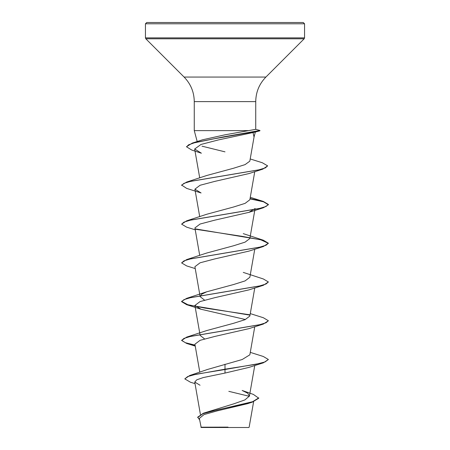 <?xml version="1.0" encoding="UTF-8"?>
<svg xmlns="http://www.w3.org/2000/svg" width="450" height="450" viewBox="0 0 450 450"><rect width="100%" height="100%" fill="white"/><g stroke="black" fill="none" stroke-linecap="round" stroke-linejoin="round"><path stroke-width="0.67" d="M258.761 397.89L252.568 401.721L203.372 413.218L234.073 403.746L244.896 399.915L249.418 396.079L247.748 393.261L242.134 390.448L253.429 394.431L258.761 398.216L252.332 402.12L247.703 403.633L217.282 410.844L204.013 414.574L199.35 418.393L201.189 427.5L248.811 427.5L249.159 427.151M223.2 427.219L200.903 427.196L228.032 427.123M225 22.5L303.249 22.5L304.554 23.799L145.446 23.799L146.751 22.5L225 22.5M255.324 132.013L253.035 132.547L254.031 136.986L255.352 132.036M225 151.847L201.994 146.171M202.573 139.781L225 134.814L248.619 130.624L194.265 130.624L194.265 101.61L255.735 101.61C255.876 92.081 259.262 83.897 265.899 77.062L304.172 38.79L304.554 37.873L304.554 23.799M255.701 129.33L248.619 130.624M225 364.23L225 369.191L189.714 375.514L207.562 369.45L242.179 359.527L249.851 354.808L254.762 326.734M204.581 338.906L200.149 335.424L199.991 334.541M195.12 345.448L186.671 343.451L181.609 340.442L186.671 337.112L206.741 330.553L233.556 323.303L245.081 319.669L249.857 316.041L254.762 287.966M204.581 300.144L200.154 296.662L201.651 294.221L206.741 291.786L233.561 284.535L245.076 280.907L249.851 277.279L254.762 249.204M195.238 268.582L186.671 265.922L181.609 262.912L186.671 259.577L206.747 253.018L233.578 245.768L245.076 242.145L249.857 238.517L255.094 208.547L248.917 212.355L214.824 220.146L200.081 224.032L194.917 227.931L199.721 255.459M195.238 229.821L186.666 227.16L181.609 224.151L186.671 220.815L206.747 214.256L233.567 207.006L245.098 203.372L249.851 199.749L254.762 171.675M248.917 173.582L214.824 181.378L200.064 185.271L194.906 189.163L201.083 192.971L186.666 188.393L181.609 185.062L186.671 182.053L206.741 175.494L233.55 168.244L245.059 164.621L249.823 161.167L254.126 136.558M253.035 132.547L218.52 139.894L201.021 144.444L194.676 149.006L201.381 153.208M181.609 262.912L183.971 260.865L190.811 258.823L263.329 246.544L248.917 251.117L214.836 258.907L200.076 262.8L194.912 266.692L199.935 295.464M249.733 315.113L186.671 304.689L181.609 301.68L183.971 299.632L190.811 297.585L263.334 285.306L248.912 289.884L214.847 297.669L200.076 301.562L194.906 305.46L201.077 309.262L245.419 319.528M181.609 340.442L183.977 338.394L190.817 336.347L263.334 324.067L248.917 328.646L214.852 336.431L200.081 340.324L194.912 344.222L199.806 372.234M263.334 362.835L268.391 359.499L265.089 361.924L255.679 364.348L225 369.191L225 369.517L263.334 362.835L248.906 367.414L225 373.072L203.243 377.572L196.757 379.817L194.743 382.056L200.047 385.239M228.814 391.343L249.356 396.315M189.714 375.514L184.787 378.889L190.485 382.241L195.024 383.636M203.372 413.218L197.685 417.184L199.603 419.844M225 373.072L225 369.517L196.189 374.203L187.706 376.549L184.787 378.889M252.332 402.12L217.62 409.815L203.04 413.662L197.685 417.51M235.868 22.5L235.204 22.5M268.391 359.499L263.329 356.49L250.279 352.373M195.064 345.111L185.338 342.697L181.62 340.279M186.671 337.112L259.189 324.832L266.023 322.785L268.391 320.738L263.334 317.728L250.279 313.605M249.536 314.752L204.773 308.053L187.847 304.706L181.609 301.354L186.671 298.344L259.189 286.065L266.029 284.017L268.391 281.97L263.334 278.966L243.259 272.402M186.671 259.577L259.194 247.297L266.029 245.256L268.391 243.208L263.334 240.199L195.458 228.898M186.671 220.815L259.194 208.536L266.029 206.488L268.391 204.441L263.329 201.437L250.065 198.551M186.671 182.053L258.553 169.92L265.354 167.895L267.643 165.87L262.299 162.737L250.211 158.957M186.587 146.678L192.319 143.078L224.016 136.772L259.954 130.472L255.729 129.336L255.735 101.61M263.334 324.067L268.391 320.738M263.334 285.306L268.391 281.97M263.329 246.544L268.391 243.208M268.38 243.371L260.904 239.856L242.089 236.34L195.902 229.303M181.609 224.151L183.971 222.103L190.806 220.056L263.329 207.776L268.391 204.767L263.52 201.814L250.009 198.866M181.609 185.383L183.926 183.358L190.643 181.333L262.738 169.166L267.643 165.87M201.381 153.214L191.762 150.053L186.576 146.835L188.572 144.833L194.287 142.83L213.879 138.831L259.881 130.821L259.954 130.472M194.265 101.61C194.124 92.081 190.738 83.897 184.101 77.062L145.828 38.79L145.446 37.873L304.554 37.873M145.828 38.79L304.172 38.79M184.101 77.062L265.899 77.062M259.914 130.489L259.914 130.787M197.196 141.547L194.265 130.624M200.407 414.45L194.743 382.056M249.418 396.079L254.762 365.496M199.935 334.226L194.906 305.46M200.143 296.662L199.991 295.774M199.721 216.697L194.906 189.163M199.721 177.93L194.664 149.012M253.614 401.692L249.159 427.146M145.446 37.873L145.446 23.799M202.567 139.781L192.319 143.078M206.741 291.786L186.671 298.344M243.259 233.64L263.334 240.199M250.279 197.314L263.329 201.437M248.923 173.588L262.738 169.166M248.917 212.355L263.329 207.776M201.077 309.262L186.671 304.689M195.238 346.112L186.671 343.451M255.212 132.075L259.881 130.821M181.609 301.68L181.609 301.354M268.391 204.767L268.391 204.441M186.576 146.835L186.576 146.514"/></g></svg>
